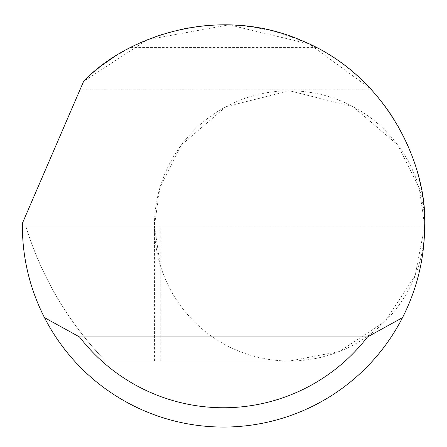 <?xml version="1.0" encoding="UTF-8"?>
<svg xmlns="http://www.w3.org/2000/svg" width="447" height="447" viewBox="0 0 447 447"><rect width="100%" height="100%" fill="white"/><g stroke="black" fill="none" stroke-linecap="round" stroke-linejoin="round"><path stroke-width="0.34" stroke-dasharray="2.23 1.68" d="M160.797 361.02L289.544 361.02A135.106 135.106 0 0 1 160.797 266.887L160.797 361.02L105.391 361.02C68.162 322.276 41.593 277.241 25.697 225.914L424.65 225.914L419.247 188.081L397.629 144.845L353.124 106.699L289.544 90.802L225.958 106.699L181.454 144.845L159.836 188.081L154.433 225.914L25.697 225.914C41.593 277.241 68.162 322.276 105.391 361.02L289.544 361.02L339.273 351.532L385.079 321.449L415.162 275.643L424.65 225.914A135.106 135.106 0 0 0 289.539 90.802A135.106 135.106 0 0 0 154.433 225.914L161.093 225.914L154.433 225.914A135.106 135.106 0 0 0 289.539 361.02A135.106 135.106 0 0 0 424.65 225.914A201.15 201.15 0 0 1 223.5 427.064A201.15 201.15 0 0 1 22.367 223.338L83.611 81.371A201.15 201.15 0 0 1 424.65 225.908L154.433 225.914L160.233 265.071L160.233 225.914M370.988 89.132L80.264 89.132L83.611 81.371C95.457 69.436 111.186 58.11 130.803 47.393C192.601 17.472 254.399 17.472 316.197 47.393C345.363 60.848 376.011 93.948 370.988 89.132L309.436 44.041L228.931 24.836L147.504 39.671L83.611 81.371L79.996 89.746L371.546 89.746M160.797 266.887L160.233 265.071M154.433 361.02L154.433 225.914M130.803 47.393L316.197 47.393M161.093 267.814L161.093 225.914"/><path stroke-width="0.67" d="M83.611 81.371C124.624 37.604 217.181 3.498 301.993 40.711C387.717 75.772 427.578 165.999 424.65 225.914C424.533 258.237 417.152 288.812 402.518 317.638A201.15 201.15 0 0 1 44.482 317.638C29.848 288.812 22.467 258.237 22.35 225.914L22.367 223.338L83.611 81.371M371.546 89.724L370.988 89.132M44.482 317.638L79.499 336.949L367.501 336.949L402.518 317.638M79.499 336.949A181.84 181.84 0 0 0 367.501 336.949"/></g></svg>
